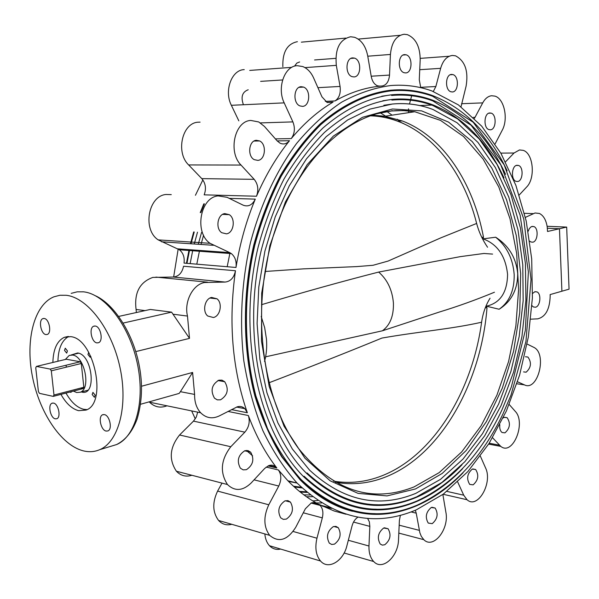 <?xml version="1.0" encoding="UTF-8"?>
<svg xmlns="http://www.w3.org/2000/svg" width="599" height="599" viewBox="0 0 599 599"><rect width="100%" height="100%" fill="white"/><g stroke="black" fill="none" stroke-linecap="round" stroke-linejoin="round"><path stroke-width="0.9" d="M386.969 111.556L392.105 115.165M397.279 119.208L399.473 121.05M312.401 496.721L306.516 496.766M300.271 492.064L307.062 492.438L300.301 492.086M380.35 112.844L385.621 116.146M386.085 116.453L388.586 118.175M306.329 491.809L299.41 491.367M203.817 203.832L200.246 212.593M193.672 231.955L190.482 243.748M189.097 249.671L186.439 263.29M294.296 486.965L301.986 487.908M301.275 487.234L293.45 486.193M186.963 263.335L189.628 249.708M191.021 243.778L194.218 231.993M200.815 212.623L204.401 203.847M197.498 232.18L194.248 244.003M192.833 249.94L190.13 263.597M288.448 481.334L296.992 483.004M261.179 316.444L264.661 327.601L266.458 339.094C267.079 347.195 266.435 354.638 264.526 361.429M495.68 237.226L483.079 238.844C497.41 244.16 505.578 255.998 507.578 274.349C507.256 292.462 500.202 303.072 486.418 306.186L499.124 309.249C509.397 301.948 514.414 290.418 514.189 274.649C512.991 258.775 506.821 246.301 495.68 237.226C508.821 245.672 516.166 257.84 517.716 273.736C517.596 289.639 511.396 301.477 499.124 309.249M394.719 89.925L390.773 90.202C366.401 93.197 342.8 104.503 319.963 124.12C305.393 138.631 292.162 155.875 280.272 175.851C269.378 197.168 260.55 220.215 253.789 244.991C242.191 295.464 242.73 349.719 254.949 396.239C261.965 418.753 270.913 438.97 281.785 456.88L300.106 479.799C316.19 496.047 333.65 506.537 352.482 511.269M507.151 170.805C489.57 133.465 464.727 108.389 432.613 95.593C419.405 90.771 405.62 88.959 391.259 90.172C366.887 93.167 343.279 104.481 320.45 124.105C305.879 138.624 292.641 155.875 280.751 175.859C269.857 197.176 261.029 220.237 254.268 245.021C242.67 295.517 243.209 349.786 255.421 396.328C262.437 418.851 271.384 439.067 282.256 456.985L300.578 479.911C337.2 514.331 375.858 522.964 416.545 505.811C433.436 498.495 448.951 487.466 463.102 472.731M301.012 479.455C337.769 513.74 376.486 522.306 417.166 505.167C453.346 488.245 481.955 457.808 502.988 413.857L510.969 395.183L525.944 341.452L531.028 279.433L523.751 218.949L504.201 164.867L473.203 122.248L432.643 96.259C419.442 91.422 405.658 89.618 391.297 90.838C366.992 93.833 343.459 105.132 320.697 124.719C306.171 139.2 292.986 156.406 281.133 176.346C270.284 197.61 261.486 220.604 254.755 245.32C243.209 295.666 243.763 349.771 255.96 396.156L267.506 428.592C277.09 448.239 288.261 465.191 301.012 479.455C323.737 501.977 348.468 513.373 375.199 513.657M462.585 468.718C448.531 483.46 433.107 494.445 416.298 501.67C376.749 518.187 339.191 509.861 303.611 476.677C258.244 431.287 236.979 334.294 258.147 247.05C264.713 222.723 273.309 200.081 283.933 179.131C295.524 159.491 308.44 142.525 322.666 128.238C344.964 108.913 368.011 97.757 391.798 94.769C406.062 93.526 419.734 95.361 432.807 100.25C464.195 112.934 488.455 137.643 505.586 174.369M381.765 96.237L391.536 94.814M391.634 94.799C405.942 93.556 419.667 95.376 432.807 100.25M391.581 95.473C405.92 94.208 419.667 96.02 432.83 100.917L471.099 125.258L500.771 164.837L520.127 215.153L528.37 271.759L525.353 330.363L511.381 386.819L502.007 409.791C481.311 453.847 452.949 484.254 416.911 501.019C377.377 517.536 339.753 509.262 304.045 476.205C326.215 497.986 350.325 508.985 376.374 509.202M462.031 464.727C448.089 479.462 432.763 490.394 416.043 497.522C377.632 513.425 341.153 505.391 306.613 473.405C262.077 429.266 241.045 334.534 261.531 249.079C267.903 225.246 276.259 203.054 286.607 182.493C297.913 163.205 310.514 146.538 324.418 132.476C346.215 113.443 368.774 102.414 392.083 99.397C406.309 98.116 419.936 99.951 432.965 104.9C463.633 117.471 487.309 141.806 503.991 177.903M382.828 100.759L391.821 99.441M391.933 99.434C406.197 98.146 419.877 99.966 432.965 104.9M391.858 100.1C406.159 98.79 419.869 100.61 432.98 105.566L457.651 118.931L479.23 138.975L497.133 164.605L510.947 194.66L520.419 227.994L525.42 263.485L525.907 300.054L521.924 336.608L513.59 372.114L501.101 405.501L484.726 435.728L464.839 461.724L441.935 482.45L416.657 496.878C378.254 512.774 341.715 504.792 307.04 472.94C328.656 493.988 352.152 504.598 377.52 504.755M415.788 493.374C378.501 508.671 343.092 500.921 309.571 470.118L292.334 448.988L277.921 422.939L266.922 392.689L259.861 359.175L257.098 323.535L258.79 287.048L264.915 251.071L275.218 216.92L289.28 185.817L306.493 158.81L326.17 136.692L347.547 120.032L369.86 109.123L392.375 104.024C406.549 102.691 420.116 104.533 433.084 109.535L457.044 122.743L478.002 142.465L495.388 167.63L508.798 197.146L517.97 229.874L522.777 264.728L523.167 300.616L519.183 336.503L510.94 371.328L498.623 404.063L482.509 433.669L462.982 459.104L440.527 479.335L415.788 493.374M383.854 105.282L392.105 104.069M392.225 104.054C406.444 102.721 420.064 104.555 433.084 109.535M335.38 482.21C352.294 485.242 368.909 483.55 385.217 477.133C440.505 455.644 481.072 383.263 487.009 307.841L485.332 307.684M242.79 407.2L243.344 408.391M485.991 306.044L487.009 307.841M486.036 305.947L486.418 306.186M483.079 238.844L482.644 239.061M481.738 237.241L483.52 237.331L482.607 238.979M483.52 237.331C473.247 182.822 443.297 136.639 402.318 120.968L384.902 116.251L372.166 115.143M230.001 252.763L227.178 266.72M371.283 115.442C382.701 116.124 393.61 118.909 404.003 123.791M370.212 115.809C420.483 117.217 461.544 163.385 476.632 223.449C478.841 231.865 482.48 239.795 487.556 247.252M265.035 271.482L303.259 268.876L356.622 266.607L373.02 265.29L388.115 261.059L440.677 237.915L476.632 223.449M492.603 254.096L483.955 253.467L460.264 256.642L378.658 272.073C342.224 281.388 303.176 292.26 261.508 304.696M490.057 298.227C485.722 305.183 482.906 313.18 481.603 322.225C451.227 329.098 420.513 331.344 381.945 338.061C347.922 352.04 310.245 366.955 268.914 382.813M481.603 322.225C472.169 391.851 433.144 455.966 381.72 475.883C365.974 482.045 349.936 483.812 333.591 481.169M265.619 356.817L382.417 330.798L439.501 311.989C457.501 306.516 475.816 299.927 494.452 292.23M378.658 272.073C387.313 279.576 392.225 289.826 393.401 302.847C393.828 315.755 390.166 325.07 382.417 330.798M66.092 365.233L66.302 367.157M80.64 388.092L83.081 388.594L53.259 396.388L39.474 393.356L38.426 391.634L35.738 367.779L36.442 366.408L50.241 369.096L80.236 361.781L66.309 359.235L36.442 366.408M80.236 361.781L81.299 363.481L51.312 370.833L50.241 369.096M53.259 396.388L53.985 395.033L83.83 387.261L81.299 363.481M51.312 370.833L53.985 395.033M73.46 391.11L76.657 392.532L80.296 392.218C91.228 388.751 84.534 356.173 72.644 355.065L69.274 355.402L65.313 359.475M83.83 387.261L83.081 388.594M213.379 317.507C220.275 316.287 222.828 303.206 217.033 298.826L211.627 297.441C204.783 298.527 202.058 311.51 207.741 316.017L213.379 317.507M220.559 399.81C227.71 395.243 229.103 389.215 224.715 381.728L221.974 380.148L218.845 380.193C211.702 384.618 210.249 390.608 214.487 398.185L217.317 399.87L220.559 399.81M135.771 351.591L189.509 338.368L171.591 312.146L150.304 309.451L118.737 316.414M189.509 338.368L187.487 316.062L173.208 314.228M333.201 526.693L335.912 526.371L338.24 527.667C341.64 534.009 340.389 539.497 334.474 544.132L331.704 544.476L329.315 543.121C325.991 536.697 327.286 531.223 333.201 526.693M280.632 549.058C276.334 550.032 272.627 548.916 269.498 545.726L320.532 561.016C328.274 570.218 343.302 561.241 346.896 545.764L352.055 525.885C353.2 521.811 355.17 518.899 357.97 517.154M320.532 561.016C315.95 555.385 314.76 547.786 316.961 538.216L322.322 517.873L303.274 512.789M269.498 545.726C266.832 542.806 265.282 538.883 264.84 533.941M312.311 502.583L318.556 504.193L334.07 510.962L345.952 514.227M318.556 504.193L320.136 505.391C322.794 508.446 323.52 512.609 322.322 517.873M284.922 500.891L287.917 500.629L290.47 502.119C294.034 508.828 292.664 514.489 286.367 519.093L283.297 519.378L280.676 517.806C277.21 511.022 278.625 505.384 284.922 500.891M231.768 524.305C226.647 525.615 222.251 524.335 218.59 520.464L269.64 535.341C278.79 542.949 287.498 540.246 295.764 527.24L305.37 508.768L311.323 502.898L321.528 502.995M269.64 535.341C263.597 526.903 263.313 516.72 268.779 504.785L278.76 486.036L254.073 479.844M218.59 520.464C212.533 512.295 212.203 502.501 217.609 491.09L221.997 483.116M266.188 467.063L278.4 469.975L287.902 480.772C296.932 490.034 306.516 497.492 316.661 503.16L313.749 502.411M278.4 469.975C281.47 474.565 281.59 479.919 278.76 486.036M244.804 450.733L247.964 450.575L250.674 452.185C254.545 459.283 253.122 465.116 246.406 469.691L243.149 469.871L240.356 468.163C236.605 460.983 238.088 455.173 244.804 450.733M191.882 475.277C185.915 477.111 180.763 475.771 176.42 471.248L227.485 484.539C234.83 491.517 242.7 491.023 251.101 483.041L264.721 468.403L268.869 465.573C271.684 464.667 274.132 465.236 276.221 467.28L276.835 467.999L268.053 465.91M227.485 484.539C219.713 472.386 220.814 459.785 230.795 446.734L244.841 432.164L193.484 421.127L196.277 417.091L197.7 412.164M176.42 471.248C168.648 459.523 169.697 447.438 179.565 434.994L193.484 421.127M228.002 411.431L248.368 415.526C255.908 435.758 265.402 453.248 276.835 467.999M248.368 415.526C250.172 421.674 248.997 427.222 244.841 432.164M180.396 391.686L192.608 372.458L194.6 394.419L180.396 391.686L179.146 393.416L140.585 404.265M166.986 405.808C160.42 408.308 154.594 407.103 149.503 402.199L149.181 401.847M236.568 407.058L244.856 408.683C242.685 406.631 240.169 406.002 237.316 406.796L219.316 415.908C212.346 419.195 206.123 418.154 200.658 412.771C196.487 408.106 194.465 401.989 194.6 394.419M244.856 408.683L247.357 412.756L231.543 409.604M224.767 213.611L229.26 214.659C235.856 218.635 233.775 232.989 226.474 233.85L221.735 232.712C215.258 228.586 217.527 214.33 224.767 213.611M229.252 198.366L255.279 199.123C246.361 220.522 239.937 243.299 235.991 267.468L184.043 263.088C184.747 257.315 183.189 252.883 179.386 249.776L158.196 239.877C142.315 229.657 148.163 195.903 166.005 194.48L171.277 194.623M177.746 248.84L229.709 252.621L210.054 243.314C194.083 232.682 200.118 197.393 218.103 195.895L227.096 197.318L243.164 205.172C248.3 207.089 252.344 205.068 255.279 199.123M229.709 252.621L231.349 253.594C235.167 256.821 236.717 261.449 235.991 267.468M256.282 140.293L259.667 140.96C266.869 144.247 265.424 159.888 257.884 160.397L254.261 159.656C247.162 156.212 248.787 140.66 256.282 140.293M201.796 178.629L254.186 179.333C258.027 184.2 258.805 189.838 256.499 196.232L204.169 194.84C206.43 188.707 205.644 183.301 201.796 178.629L188.64 164.935C175.447 152.505 182.163 122.75 198.187 122.196L200.088 122.136M254.186 179.333L241.008 165.047C227.785 152.071 234.666 120.998 250.786 120.444L258.738 121.956L264.429 126.426L277.187 140.915L289.497 140.72C276.678 156.601 265.679 175.103 256.499 196.232M289.497 140.72C286.696 143.94 283.514 144.748 279.973 143.131L277.187 140.915M301.147 86.698L303.558 87.087C310.956 89.633 310.11 106.15 302.577 106.375L299.957 105.933C292.641 103.245 293.652 86.788 301.147 86.698M243.434 104.743C240.641 96.993 242.228 91.999 248.203 89.76M260.393 122.907L292.896 121.897C295.292 128.111 294.745 133.674 291.249 138.586L275.39 138.878M238.821 120.848L231.364 105.297C223.891 90.943 231.626 69.746 244.242 69.619M292.896 121.897L284.188 102.871C276.745 87.881 284.607 65.785 297.254 65.695L302.75 66.549C307.399 68.443 311.031 72.254 313.636 77.982L321.948 96.828L327.196 102.526L333.037 102.107C318.151 110.935 304.225 123.087 291.249 138.586M352.766 57.886L354.541 58.133C361.744 60.11 361.264 76.859 354.016 76.934L352.062 76.65C344.919 74.546 345.541 57.826 352.766 57.886M294.73 65.883L296.827 63.09L299.635 61.959M317.912 87.679L340.067 86.436C340.906 93.152 339.236 97.981 335.058 100.932L325.294 101.381M340.067 86.436L336.309 65.358C334.878 48.886 339.648 39.362 350.625 36.764L354.571 37.288C361.354 39.901 365.734 46.093 367.711 55.864L371.245 76.5C372.219 81.329 374.315 84.437 377.542 85.829L380.066 86.166C364.978 87.604 349.981 92.523 335.058 100.932M282.848 66.759C282.384 52.106 287.235 43.749 297.404 41.683M383.659 528.026L388.107 528.767C391.454 534.802 390.338 540.133 384.76 544.768L382.319 545.12L380.2 544.004C376.913 537.895 378.066 532.571 383.659 528.026M344.118 552.997L373.694 561.525C382.282 571.184 398.29 556.696 398.522 539.609L399.391 520.419L400.394 515.312M373.694 561.525C370.362 557.931 368.789 552.757 368.977 546.018L369.83 526.371L353.53 522.073M367.599 518.36L369.358 521.856L369.83 526.371M431.273 507.488L435.144 508.042C438.513 513.83 437.54 519.034 432.216 523.653L428.248 523.077C424.931 517.214 425.941 512.018 431.273 507.488M398.822 533.103L423.822 539.677C433.354 549.538 449.445 529.037 445.866 512.152L442.863 494.474M423.822 539.677L421.329 536.404L419.869 532.811L416.223 513.171L411.124 511.913M415.309 510.266L416.223 513.171M472.311 469.092L475.658 469.519C479.118 475.134 478.279 480.241 473.143 484.838L469.706 484.396C466.299 478.706 467.168 473.607 472.311 469.092M480.383 456.176L485.519 467.819C492.992 482.757 477.695 509.637 467.048 499.731L463.723 495.193L457.703 482.023M503.16 417.967L504.253 417.353L507.136 417.69C510.737 423.216 510.026 428.27 504.994 432.845L502.029 432.493C500.187 430.951 499.439 428.352 499.798 424.706M509.202 404.475L515.222 411.318C526.416 422.669 512.789 456.228 500.771 446.39L492.565 437.749M525.458 356.772L527.936 357.049C531.762 362.56 531.163 367.606 526.139 372.189L523.578 371.897M527.09 344.028L534.143 347.51C547.374 354.361 537.752 391.761 524.424 384.872L517.536 381.78M529.756 241.157L530.871 241.981L532.811 242.198C537.797 241.419 538.786 228.406 533.994 226.602L532.137 226.4L530.759 227.051L529.254 228.758L528.191 231.229M531.972 305.655L533.372 306.965L535.596 307.22C540.35 306.194 541.541 293.907 537.071 291.93L534.929 291.691L532.563 293.473M530.781 319.162L537.685 318.863C545.592 316.864 549.755 309.264 550.174 296.078L550.107 294.588L561.907 291.211L559.466 228.743L561.907 291.211L569.05 289.167L566.684 227.088L547.112 226.287M525.39 217.37L535.042 212.989L539.437 213.469C543.525 215.558 546.123 220.058 547.216 226.969L547.538 231.484L559.466 228.743L547.411 228.234L559.466 228.743L566.684 227.088M516.937 165.272L518.562 165.451C523.766 167.114 522.979 180.973 517.656 181.519L515.934 181.325C510.76 179.603 511.621 165.713 516.937 165.272M505.556 161.812L514.039 153.015L519.49 149.952L523.286 150.371C533.424 153.501 535.611 178.277 526.633 187.038L519.236 194.982M489.69 112.964L491.158 113.129C496.841 114.694 496.249 129.481 490.499 129.803L488.926 129.616C483.273 127.984 483.947 113.181 489.69 112.964M473.345 117.359L475.037 117.307L474.386 118.377M475.037 117.307L482.719 102.878C485.1 98.573 488.05 96.192 491.569 95.743L494.924 96.117C504.276 98.655 508.536 119.006 502.224 130.245L495.126 143.887M451.519 74.426L452.919 74.59C459.134 76.133 458.699 91.812 452.447 91.961L450.927 91.782C444.75 90.15 445.274 74.463 451.519 74.426M420.595 87.327L435.855 86.526L433.324 91.467M435.855 86.526L440.639 68.338C442.975 60.447 446.891 56.149 452.38 55.452L455.502 55.804C465.026 60.896 468.568 70.989 466.119 86.069L461.02 106.809M411.678 95.75L410.667 99.546M410.502 100.183L409.484 104.001M408.488 108.793L408.645 112.664M404.654 54.621L406.122 54.809C412.876 56.463 412.509 72.868 405.725 72.928L404.108 72.719C397.399 70.952 397.886 54.554 404.654 54.621M371.193 76.215L389.522 75.077L390.421 54.457C391.604 42.297 396.179 35.573 404.145 34.263L407.387 34.652C415.781 38.284 420.049 46.625 420.191 59.675L419.285 79.794L420.745 87.671M389.522 75.077C388.908 81.516 386.445 85.155 382.11 85.994L378.965 86.166M390.488 85.56C374.12 87.843 357.828 93.384 341.625 102.182C325.691 112.844 310.686 126.599 296.602 143.446C276.446 170.708 260.468 204.813 250.389 242.88C241.592 282.204 239.39 321.461 243.786 360.635C247.889 385.786 254.261 409.139 262.886 430.696C272.642 450.882 284.023 468.321 297.029 483.011C334.706 518.682 374.48 527.622 416.335 509.831L443.387 494.085L467.834 471.615L489.009 443.545L506.38 411.011L519.58 375.161L528.318 337.117L532.399 297.995L531.702 258.91L526.199 221.009L515.911 185.435L500.989 153.411L481.693 126.164L458.46 104.937L431.901 90.943C418.671 86.189 404.864 84.399 390.488 85.56M392.532 110.882L392.001 110.493M202.859 179.91L195.424 195.281M178.173 249.042L173.643 277.03M191.65 410.907L195.289 418.881M312.79 500.891L317.732 500.532M303.865 494.849L310.155 494.969M145.033 310.611L136.085 309.466C134.079 292.866 139.664 282.181 152.827 277.412L173.283 277.038C178.704 276.491 182.126 272.889 183.549 266.233L235.474 270.748C228.279 321.903 232.24 369.239 247.357 412.756M235.474 270.748C234.022 277.696 230.563 281.463 225.104 282.062L173.283 277.038M187.487 316.062C183.945 301.754 192.788 284.525 204.499 282.518L225.104 282.062M136.377 312.521L136.085 309.466M123.162 323.071L171.591 312.146M141.536 386.235L192.608 372.458M88.704 352.287L87.963 354.511L90.217 357.274L90.876 356.457M67.432 350.917L65.269 348.206L64.52 350.408L66.691 353.111L67.432 350.917M69.881 392.046L70.959 392.338L71.551 391.604M95.204 395.168L92.92 392.375L92.171 394.531L94.455 397.324L95.204 395.168M87.012 409.611L83.628 409.289C77.016 407.552 71.131 402.146 65.972 393.064M57.931 361.249C58.283 348.573 61.869 340.322 68.683 336.488M71.947 354.765L77.63 352.968C92.56 354.638 96.896 396.313 81.793 392.083L81.292 391.956M52.877 362.462C53.251 349.269 57.04 340.898 64.25 337.342L70.652 336.653C94.163 338.33 107.693 403.284 86.031 410.083L78.589 410.674C71.985 408.922 66.1 403.494 60.941 394.382M106.113 431.07L107.902 430.936C112.694 429.341 109.707 415.384 104.406 414.605L102.669 414.748C97.884 416.35 100.804 430.194 106.113 431.07M55.288 418.836L56.823 418.731C61.255 417.301 58.425 403.801 53.543 403.097L52.046 403.217C47.628 404.647 50.406 418.05 55.288 418.836M96.971 342.898L98.513 342.725C103.605 341.123 100.699 326.395 95.219 326.028L93.729 326.2C88.652 327.818 91.49 342.426 96.971 342.898M66.212 295.285L59.907 295.27L53.962 296.805C34.233 304.756 25.338 339.723 32.279 375.805C39.085 411.91 60.784 444.862 82.887 450.74C88.832 452.297 94.455 451.938 99.756 449.662C118.767 441.71 128.306 405.628 119.972 367.434C111.818 329.218 87.574 297.583 66.212 295.285M44.184 318.473L42.903 318.616C38.224 320.068 40.934 334.167 45.966 334.586L47.291 334.444C51.978 333.007 49.215 318.795 44.184 318.473M201.578 232.412L198.247 244.272M196.809 250.225L196.622 251.041M252.613 455.832L246.324 450.426M196.794 264.159L199.564 250.427M201.017 244.459L203.57 235.235M392.405 108.996L421.591 110.867L448.584 122.129L472.267 141.641L491.786 168.027L506.574 199.804L516.263 235.489L520.666 273.586L519.737 312.663L513.56 351.299L502.329 388.092L486.366 421.636L466.127 450.545L442.234 473.42L415.519 488.941L387.036 495.905L358.075 493.381L330.146 480.81L304.921 458.19L284.076 426.248L269.198 386.475L261.493 341.145L261.696 293.143L269.864 245.68L285.409 201.93L307.13 164.673L333.418 136.033L362.455 117.307L392.405 108.996M384.902 116.251L414.77 111.736L403.172 110.553L391.349 110.98C343.556 115.54 293.39 165.773 272.141 239.802C250.801 313.726 262.841 400.125 298.362 448.262C332.969 490.836 371.567 503.707 414.134 486.875L439.134 472.656L461.709 451.893L481.147 425.694L496.908 395.183L508.588 361.526L515.881 325.886L518.607 289.429L516.652 253.325L510.011 218.755L498.78 186.948L483.176 159.132L463.574 136.542L440.512 120.377L414.77 111.736L404.782 110.635L396.321 110.62L391.199 111.017L376.793 113.743M331.352 508.424L322.247 506.08M293.113 531.463L316.961 538.216M217.609 491.09L268.779 504.785M179.565 434.994L230.795 446.734M161.505 241.779L213.386 245.298M188.64 164.935L241.008 165.047M231.364 105.297L284.188 102.871M260.625 81.367L282.608 79.959M326.889 102.384L333.037 102.107M304.973 67.612L336.309 65.358M314.58 59.975L335.777 58.335M379.609 86.196L380.066 86.166M348.326 540.268L368.977 546.018M320.458 505.182L329.562 507.533M399.174 525.181L419.293 530.355M446.891 491.39L463.723 495.193M489.203 443.238L499.394 445.147M516.885 383.779L524.424 384.872M524.439 213.326L533.207 213.618M500.809 153.097L514.039 153.015M461.544 103.724L482.719 102.878M419.742 69.694L440.639 68.338M431.647 105.072L419.607 105.551M367.764 56.201L390.421 54.457M155.897 277.097L207.591 282.181M82.325 392.173L82.063 391.753M111.077 446.233L116.595 444.555C135.741 436.581 145.467 400.821 137.246 363.046C129.204 325.257 104.975 294.027 83.501 291.825L77.159 291.833L71.176 293.368M302.008 487.93L294.349 487.009M297.059 483.049L288.516 481.401M300.106 479.799L300.578 479.911M397.684 121.103L402.318 120.968M80.296 392.218L87.821 390.241M71.056 354.982L78.559 353.193M217.033 298.826L209.972 298.047M224.715 381.728L217.931 380.522M338.24 527.667L333.845 526.476M310.993 503.033L320.136 505.391M290.47 502.119L285.281 500.764M250.674 452.185L244.624 450.792M268.929 465.55L276.221 467.28M149.503 402.199L200.658 412.771M229.26 214.659L222.633 214.375M158.196 239.877L210.054 243.314M179.386 249.776L231.349 253.594M259.667 140.96L254.028 141.05M303.558 87.087L299.036 87.349M249.716 70.42L291.765 67.35M354.541 58.133L350.917 58.41M301.357 42.162L345.833 38.089M388.107 528.767L384.363 527.779M435.144 508.042L431.901 507.263M475.658 469.519L472.798 468.927M443.14 494.272L467.048 499.731M507.136 417.69L504.545 417.256M488.649 444.114L500.771 446.39M527.936 357.049L525.533 356.742M533.994 226.602L531.747 226.512M537.071 291.93L534.78 291.735M518.562 165.451L516.286 165.451M491.158 113.129L488.762 113.211M452.919 74.59L450.298 74.748M420.228 58.373L449.198 56.261M406.122 54.809L403.112 55.033M358.224 39.085L400.162 35.304M287.902 480.772L297.029 483.011M64.25 337.342L67.949 336.503M103.342 414.56L102.669 414.748M52.675 403.052L52.046 403.217M94.635 325.998L93.729 326.2M95.743 295.891C114.604 304.636 133.584 334.137 139.425 366.648C142.824 384.865 142.038 402.371 137.059 419.18C132.364 431.594 125.543 440.055 116.595 444.555L99.756 449.662M43.72 318.443L42.903 318.616"/></g></svg>
